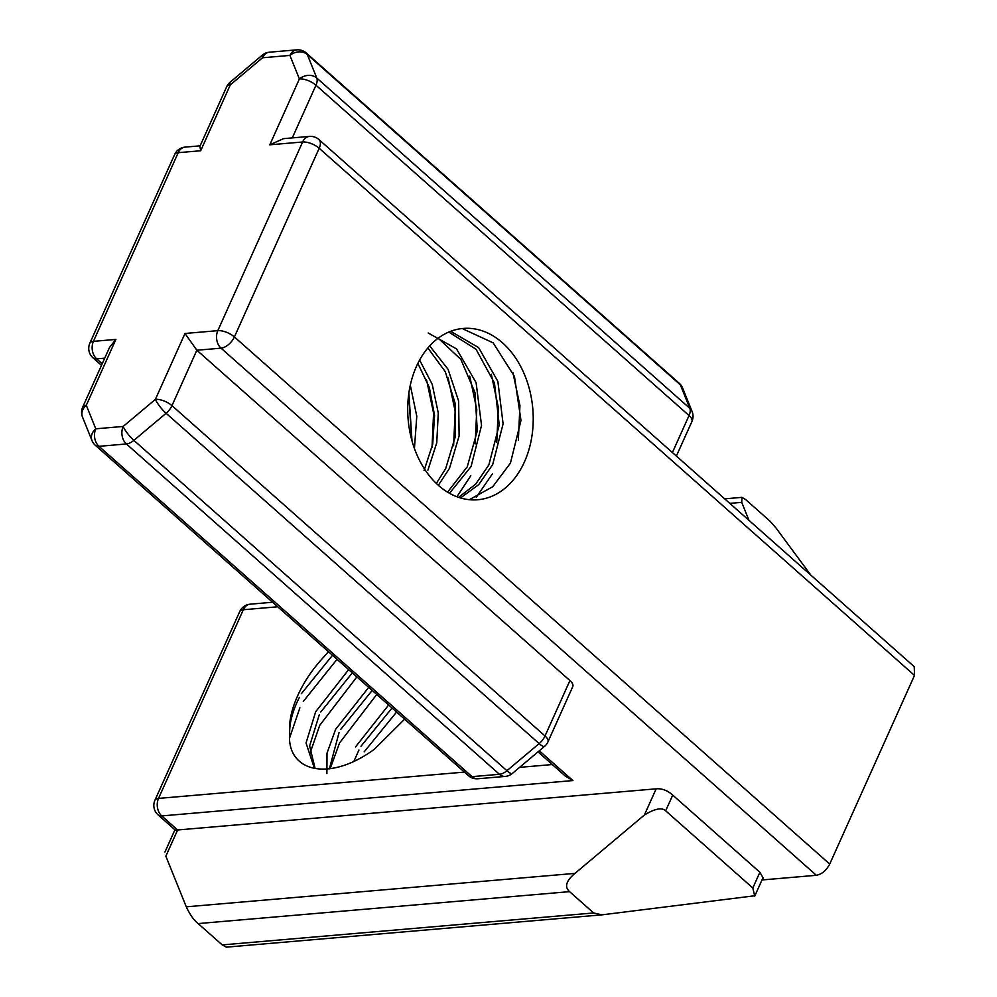 <?xml version="1.0" encoding="UTF-8"?>
<svg xmlns="http://www.w3.org/2000/svg" width="997" height="997" viewBox="0 0 997 997"><rect width="100%" height="100%" fill="white"/><g stroke="black" fill="none" stroke-linecap="round" stroke-linejoin="round"><path stroke-width="1.5" d="M429.695 345.884L448.077 369.314L458.62 401.043L459.118 435.963L449.485 468.341L438.344 485.29M436.325 483.42L445.659 468.677L455.168 437.11L455.043 403L445.285 371.694L427.875 347.953M428.187 332.973L456.514 348.9L476.092 382.649L481.539 425.407L471.083 466.484L449.522 493.291M447.566 492.144L467.257 466.82M450.656 331.303L478.647 347.629L497.864 381.39L503.099 423.875L492.668 464.627L478.66 484.679L460.502 497.939M458.583 497.329L475.631 484.181L488.854 464.951L499.235 424.896L494.462 382.998L476.018 349.249L448.775 332.063M524.447 461.885A85.966 62.562 -94.9 0 1 477.837 499.746A85.966 62.562 -94.9 0 1 417.843 456.838A85.966 62.562 -94.9 0 1 416.497 366.298A85.966 62.562 -94.9 0 1 463.107 328.449A85.966 62.562 -94.9 0 1 523.089 371.358A85.966 62.562 -94.9 0 1 524.447 461.885M469.375 499.684L492.73 486.723L510.439 463.094L520.982 420.447L514.452 376.43L493.129 342.831L463.194 329.035M410.303 385.191L416.783 416.235L414.428 448.463M411.985 440.799L408.87 393.005M419.612 360.054L432.212 384.281L438.269 412.97L436.748 442.83L427.9 470.21M424.074 470.522L432.71 444.163L434.555 415.388L429.333 387.459L417.855 363.407M467.257 466.808L477.301 430.829L474.958 392.506L460.838 359.394L438.206 338.17M470.796 475.756L456.913 496.73M492.393 473.899L476.267 497.316M411.724 439.864L408.695 394.264M432.025 447.566L433.583 413.107L426.566 379.919M453.598 445.759L455.168 411.25L448.152 378.025M475.183 443.952L476.765 409.393L469.724 376.131M496.768 442.132L498.35 407.536L491.297 374.224M518.34 440.325L519.936 405.679L512.869 372.33M319.252 714.886L309.631 745.943L315.114 768.513M314.317 768.051L306.042 742.989L315.675 711.758L348.663 669.623M339.092 732.459L329.359 768.861M326.904 773.585L327.004 753.171L335.603 729.355L368.716 687.382M358.945 750.031L353.985 761.21M332.487 655.303L301.343 693.7M404.645 719.198L374.311 749.295C327.714 783.131 286.376 770.88 289.641 733.082C288.806 721.965 291.473 709.528 297.667 695.756C303.836 682.023 312.547 669.099 323.801 656.961L328.387 651.664M352.327 672.875L320.81 711.958M372.18 690.447L340.775 729.318M392.02 708.02L360.989 746.217M355.505 746.94L388.618 705.004M299.885 707.795L289.629 737.842M356.876 676.901L319.725 725.367L309.693 754.181M376.729 694.473L339.566 742.939L330.144 768.749M337.036 659.329L303.287 701.452M396.582 712.045L364.179 751.85M914.498 675.405L914.237 666.681L318.928 139.555A12.637 6.879 131.5 0 1 319.613 147.232A12.637 6.879 131.5 0 1 319.19 148.279A12.637 5.272 -155.8 0 0 302.614 141.985L269.788 144.814L283.497 138.658L309.469 136.415A12.637 9.197 -94.9 0 0 302.614 141.985L217.82 330.655A12.637 5.272 24.2 0 1 234.395 336.936L319.19 148.279L914.498 675.405L829.716 864.063C826.339 870.468 821.889 874.207 816.369 875.291L221.047 348.165A12.637 9.197 -94.9 0 1 217.82 330.655L184.993 333.472L196.858 350.234L569.923 680.577A12.637 5.272 24.2 0 1 572.814 686.497L547.926 741.905A12.637 5.272 24.2 0 0 545.023 735.973L569.923 680.577M761.982 879.965L816.369 875.291M200.135 145.824L185.081 147.12A12.637 9.197 85.1 0 0 178.226 152.678A12.637 5.272 -155.8 0 0 174.637 154.535L89.842 343.192A12.637 5.272 24.2 0 1 93.431 341.348L115.889 339.416L109.483 347.542L82.689 407.15A12.637 5.272 24.2 0 1 86.29 405.293A12.637 10.232 158 0 0 82.502 417.058L91.986 440.562A12.637 10.232 -22 0 1 95.762 428.81L123.167 426.454A12.637 2.779 49.9 0 0 133.872 440.362A12.637 6.879 131.5 0 1 126.395 443.964A12.637 9.197 -94.9 0 1 123.167 426.454L155.395 399.361A12.637 5.272 24.2 0 1 171.97 405.642A12.637 6.879 131.5 0 1 166.1 413.269A12.637 2.779 -130.1 0 1 155.395 399.361L184.993 333.472M200.684 150.759L199.911 146.322L226.693 86.714A12.637 5.272 -155.8 0 1 230.295 84.87L200.684 150.759L178.226 152.678L93.431 341.348A12.637 9.197 85.1 0 0 96.659 358.858A12.637 6.879 131.5 0 1 92.995 357.836L101.47 365.351M230.095 82.228A12.637 2.779 49.9 0 0 230.295 84.87L262.523 57.776A12.637 2.779 -130.1 0 1 262.323 55.122L230.095 82.228A12.637 12.637 0 0 0 226.693 86.714M269.377 52.205A12.637 9.197 85.1 0 0 262.523 57.776L289.915 55.421A12.637 9.197 -94.9 0 1 296.77 49.85L269.377 52.205A12.637 12.637 0 0 0 262.323 55.122M296.77 49.85A12.637 12.637 0 0 1 306.229 52.978A12.637 6.879 131.5 0 1 307.288 54.511A12.637 10.232 158 0 0 289.915 55.421L299.399 78.925A12.637 10.232 -22 0 1 316.772 78.015A12.637 6.879 131.5 0 1 315.974 85.219A12.637 5.272 -155.8 0 0 299.399 78.925L269.788 144.814M538.006 751.875L565.461 776.189L572.914 780.564L161.751 815.92A12.637 6.879 131.5 0 1 158.087 814.898L175.198 830.065L177.628 829.978L656.163 788.826C661.921 788.328 667.454 790.422 672.738 795.108L759.888 872.275L763.44 878.494L762.219 879.441M676.377 456.065L691.93 421.469A12.637 5.272 -155.8 0 0 689.039 415.55L315.974 85.219L292.295 137.898M272.58 602.25L250.172 604.182A12.637 9.197 85.1 0 0 243.318 609.74A12.637 5.272 -155.8 0 0 239.716 611.597L154.934 800.255A12.637 5.272 24.2 0 1 158.523 798.41A12.637 9.197 85.1 0 0 161.751 815.92L177.628 829.978L165.851 856.174L186.277 906.821L574.982 873.384L644.386 815.023C654.842 808.642 661.933 807.246 665.672 810.823L752.822 887.991L754.654 895.78L752.124 895.767M299.399 697.327C292.757 710.512 289.491 722.426 289.641 733.082M748.984 520.347L741.731 502.351L741.967 497.353L745.744 499.647L769.821 520.97L775.84 527.762L810.835 575.119M115.889 339.416L86.29 405.293L95.762 428.81A12.637 9.197 85.1 0 0 98.99 446.32A12.637 6.879 131.5 0 1 95.326 445.298L468.391 775.629A12.637 6.879 -48.5 0 0 472.055 776.651A12.637 9.197 85.1 0 0 477.85 778.769L505.242 776.414A12.637 9.197 -94.9 0 1 499.46 774.295A12.637 6.879 -48.5 0 0 506.937 770.706L133.872 440.362L166.1 413.269L539.165 743.6A12.637 2.779 49.9 0 0 544.524 746.392A12.637 12.637 0 0 0 547.926 741.905M754.654 895.78L601.876 914.86L226.406 947.15L222.219 944.907L198.141 923.583L569.574 891.642C564.277 886.956 566.084 880.874 574.982 873.384M601.876 914.86L593.651 912.965L569.574 891.642M186.277 906.821C190.003 914.772 193.966 920.356 198.141 923.583M691.93 421.469A12.637 12.637 0 0 0 692.117 411.562L682.633 388.045A12.637 10.232 158 0 0 680.353 384.842L307.288 54.511L316.772 78.015L689.837 408.359L680.353 384.842A12.637 6.879 -48.5 0 0 679.293 383.309L306.229 52.978M126.395 443.964L98.99 446.32L472.055 776.651L499.46 774.295L126.395 443.964M104.71 358.16L96.659 358.858L102.193 363.755M829.716 864.063L234.395 336.936A12.637 6.879 131.5 0 1 221.932 348.028A12.637 6.879 131.5 0 1 221.047 348.165L196.858 350.234L171.97 405.642L545.023 735.973A12.637 6.879 -48.5 0 1 539.165 743.6L506.937 770.706A12.637 2.779 49.9 0 0 512.296 773.485L544.524 746.392M672.402 452.538L689.039 415.55A12.637 6.879 -48.5 0 0 689.837 408.359A12.637 10.232 158 0 1 692.117 411.562M539.302 750.791L572.914 780.564M277.702 606.787L243.318 609.74L158.523 798.41L464.403 772.102M519.599 767.354L552.313 764.549M752.822 887.991L759.888 872.275M672.738 795.108L665.672 810.823M644.386 815.023L656.163 788.826M741.731 502.351L729.816 503.373M593.651 912.965L222.219 944.907M91.986 440.562A12.637 12.637 0 0 0 95.326 445.298M82.689 407.15A12.637 12.637 0 0 0 82.502 417.058M89.842 343.192A12.637 12.637 0 0 0 92.995 357.836M185.081 147.12A12.637 12.637 0 0 0 174.637 154.535M318.928 139.555A12.637 12.637 0 0 0 309.469 136.415M754.729 896.116L762.78 878.195M164.954 852.036L174.924 829.84M154.934 800.255A12.637 12.637 0 0 0 158.087 814.898M250.172 604.182A12.637 12.637 0 0 0 239.716 611.597M724.694 498.836L741.967 497.353M468.391 775.629A12.637 12.637 0 0 0 477.85 778.769M505.242 776.414A12.637 12.637 0 0 0 512.296 773.485M682.633 388.045A12.637 12.637 0 0 0 679.293 383.309"/></g></svg>
